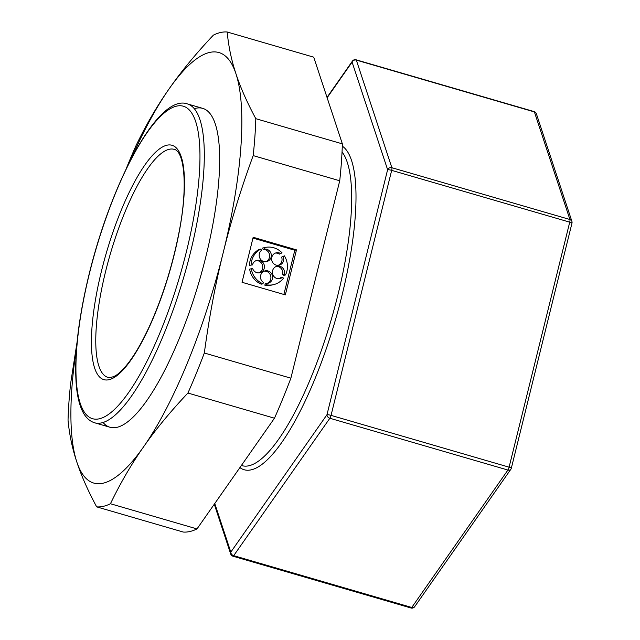<?xml version="1.0" encoding="UTF-8"?>
<svg xmlns="http://www.w3.org/2000/svg" width="640" height="640" viewBox="0 0 640 640"><rect width="100%" height="100%" fill="white"/><g stroke="black" fill="none" stroke-linecap="round" stroke-linejoin="round"><path stroke-width="0.96" d="M536.368 113.744A3.32 2.976 161.7 0 0 534.392 111.912A3.32 0.896 -73.8 0 0 534.144 111.592A3.32 3.32 0 0 1 536.368 113.744L571.896 221.344A3.32 2.976 -18.3 0 0 569.92 219.512L391.864 167.712A3.32 0.896 106.2 0 1 391.672 170.368A3.32 0.472 -166.1 0 0 387.616 169.696A3.32 2.976 -18.3 0 1 391.864 167.712L356.336 60.112A3.32 2.976 161.7 0 0 352.088 62.096A3.32 2.504 -145 0 1 352.432 61.088A3.32 3.32 0 0 1 356.08 59.8A3.32 0.896 106.2 0 1 356.336 60.112L534.392 111.912L569.92 219.512A3.32 0.896 -73.8 0 1 569.736 222.16L509.096 467.176A3.32 0.472 13.9 0 1 511.328 468.192L571.968 223.184A3.32 0.472 -166.1 0 0 569.736 222.16L391.672 170.368L331.04 415.376A3.32 0.896 106.2 0 1 329.856 418.256A3.32 2.504 -145 0 1 326.976 414.712L230.816 552.12A3.32 2.504 35 0 0 233.696 555.664A3.32 0.896 106.2 0 1 232.96 556.208L411.016 608A3.32 0.896 -73.8 0 0 411.76 607.464A3.32 2.504 35 0 0 414.664 606.712L510.832 469.304A3.32 2.504 -145 0 1 507.92 470.048A3.32 0.896 -73.8 0 0 509.096 467.176L331.04 415.376A3.32 0.472 13.9 0 0 326.976 414.712L387.616 169.696L352.088 62.096L327.136 97.752M232.96 556.208A3.32 3.32 0 0 1 230.728 554.056A3.32 2.976 -18.3 0 1 230.816 552.12L214.768 503.52M285.344 294.888L296.48 249.872L253.168 237.272L242.032 282.288L285.344 294.888M290.88 378.176A246.584 66.68 -73.8 0 1 274.464 418.208L187.92 393.04C170.296 411.728 155.536 429.64 143.624 446.776A224.168 60.616 -73.8 0 0 223.208 252.688C230.688 222.152 240.68 189.792 253.184 155.6L339.728 180.776L290.88 378.176L204.328 353C209.288 316.616 215.584 283.184 223.208 252.688A224.168 60.616 -73.8 0 0 235.944 73.728C240.304 87.112 246.92 102.096 255.808 118.688L342.36 143.864L313.736 57.176L227.192 32C228.536 46.4 231.448 60.312 235.944 73.728A224.168 60.616 -73.8 0 0 169.112 88.864C181.016 71.728 195.784 53.816 213.4 35.12A246.584 66.68 -73.8 0 1 227.192 32M125.944 169.392A246.584 66.68 -73.8 0 1 135.928 145.832C146.008 124.944 157.064 105.952 169.112 88.864A224.168 60.616 -73.8 0 0 131.312 158.672M274.464 418.208L196.992 528.92A246.584 66.68 -73.8 0 1 183.208 532.04L96.656 506.864C87.768 490.272 81.144 475.288 76.792 461.904C72.296 448.488 69.376 434.576 68.032 420.176A246.584 66.68 -73.8 0 1 70.664 383.264L77.112 341.808M339.728 180.776A246.584 66.68 -73.8 0 0 342.36 143.864M196.992 528.92L110.44 503.744A246.584 66.68 -73.8 0 1 96.656 506.864M187.92 393.04A246.584 66.68 -73.8 0 0 204.328 353M76.68 346.496A224.168 60.616 -73.8 0 0 76.792 461.904A224.168 60.616 -73.8 0 0 143.624 446.776C131.584 463.872 120.52 482.856 110.44 503.744M253.184 155.6A246.584 66.68 -73.8 0 0 255.808 118.688M103.056 422.48A166.048 44.904 -73.8 0 0 123.968 424.36A166.048 44.904 -73.8 0 0 205.88 256.608A166.048 44.904 -73.8 0 0 212.992 118.32A166.048 44.904 -73.8 0 0 194.336 108.688M283.872 294.456L294.808 250.256L296.48 249.872M294.808 250.256L252.968 238.08M276.24 266.456A6.352 6.048 77.2 0 1 282.664 274.488A6.352 6.048 77.2 0 1 282.656 274.544L283.832 275.352L285.504 274.976A19.056 18.144 77.2 0 0 286.872 271.208A19.056 18.144 77.2 0 0 284.36 255.832L281.608 257.12A6.352 6.048 77.2 0 1 278.216 265.32M279.016 278.72A6.352 6.048 77.2 0 0 280.704 277.712L282.376 277.328L283.552 278.144A19.056 18.144 77.2 0 1 273.464 284.664L271.792 285.04A19.056 18.144 77.2 0 1 264.84 285.184L266.512 284.808A19.056 18.144 77.2 0 0 273.464 284.664M275.44 253.056A6.352 6.048 77.2 0 1 279.296 254.136L282.048 252.848A19.056 18.144 77.2 0 0 265.048 247.496A19.056 18.144 77.2 0 0 264.288 247.688L264.808 249.056A6.352 6.048 77.2 0 1 266.648 261.584A6.352 6.048 77.2 0 1 261.424 250.384L260.912 249.008L259.24 249.392A19.056 18.144 77.2 0 0 249.968 261.336A19.056 18.144 77.2 0 0 249.408 265.344L252.48 264.904A6.352 6.048 77.2 0 1 256.96 260.36A6.352 6.048 77.2 0 1 264.232 268.264A6.352 6.048 77.2 0 1 252.704 268.704L251.304 268.76A19.056 18.144 77.2 0 0 262.984 283.784L263.336 282.376A6.352 6.048 77.2 0 1 265.136 270.872A6.352 6.048 77.2 0 1 272.408 278.776A6.352 6.048 77.2 0 1 266.856 283.4L265.184 283.776L264.84 285.184M267.088 283.384A6.352 6.048 77.2 0 0 264.312 271.12M251.304 268.76L249.64 269.136A19.056 18.144 77.2 0 0 261.312 284.16L262.984 283.784M258.92 272.872A6.352 6.048 77.2 0 0 256.136 260.608M249.408 265.344L252.48 264.904M265.792 261.712A6.352 6.048 77.2 0 0 263.136 249.44L264.808 249.056M265.048 247.496L263.376 247.88A19.056 18.144 77.2 0 0 262.624 248.064L263.136 249.44M284.36 255.832L281.608 257.12M282.656 274.544L284.32 274.168L285.504 274.976M280.968 253.76A6.352 6.048 77.2 0 0 271.792 257.296A6.352 6.048 77.2 0 0 279.072 265.2A6.352 6.048 77.2 0 0 283.28 256.744M262.624 248.064L264.288 247.688M260.912 249.008A19.056 18.144 77.2 0 0 251.64 260.96A19.056 18.144 77.2 0 0 251.08 264.96M266.856 283.4L266.512 284.808M284.32 274.168A6.352 6.048 77.2 0 0 277.064 266.208A6.352 6.048 77.2 0 0 272.592 270.696A6.352 6.048 77.2 0 0 282.376 277.328M169.248 149.28A118.728 32.104 106.2 0 1 174.184 149.352C184.584 151.24 188.2 187.952 178.568 234.592C172.272 265.952 163.032 295.488 150.848 323.192C141.912 343.064 133.144 357.872 124.544 367.6L119.4 372.712C115.768 376.208 111.928 377.76 107.856 377.352A118.728 32.104 106.2 0 1 105.624 271.368A118.728 32.104 106.2 0 1 169.248 149.28M101.56 270.696A122.048 33 -73.8 0 0 108.928 379.72A122.048 33 -73.8 0 0 174.336 254.224A122.048 33 -73.8 0 0 166.968 145.2A122.048 33 -73.8 0 0 101.56 270.696M89.432 273.448A162.728 44 106.2 0 1 176.64 106.112A162.728 44 106.2 0 1 186.464 251.472A162.728 44 106.2 0 1 99.256 418.808A162.728 44 106.2 0 1 89.432 273.448M94.64 422.792A166.048 44.904 -73.8 0 0 101.536 422.896A166.048 44.904 -73.8 0 0 187.456 264.024A166.048 44.904 -73.8 0 0 187.4 103.912C158.84 93.528 112.304 179.856 89.28 273.536C78.352 318.496 74.024 355.68 76.288 385.072C77.272 396.24 79.408 405.088 82.704 411.64C85.672 417.536 89.656 421.256 94.64 422.792L109.992 427.256M342.04 151.984A166.048 44.904 106.2 0 1 330.544 322A166.048 44.904 106.2 0 1 248.896 465.76A166.048 44.904 106.2 0 1 242 465.656L241.384 465.48M239.912 467.592A169.368 45.8 -73.8 0 0 251.176 469.84A169.368 45.8 -73.8 0 0 336.928 314.656A169.368 45.8 -73.8 0 0 342.288 146.136M233.696 555.664L329.856 418.256L507.92 470.048L411.76 607.464L233.696 555.664M202.752 108.376L187.4 103.912M411.016 608A3.32 3.32 0 0 0 414.664 606.712M327.016 97.4L352.432 61.088M571.968 223.184A3.32 3.32 0 0 0 571.896 221.344M510.832 469.304A3.32 3.32 0 0 0 511.328 468.192M230.728 554.056L214.28 504.216M356.08 59.8L534.144 111.592"/></g></svg>

